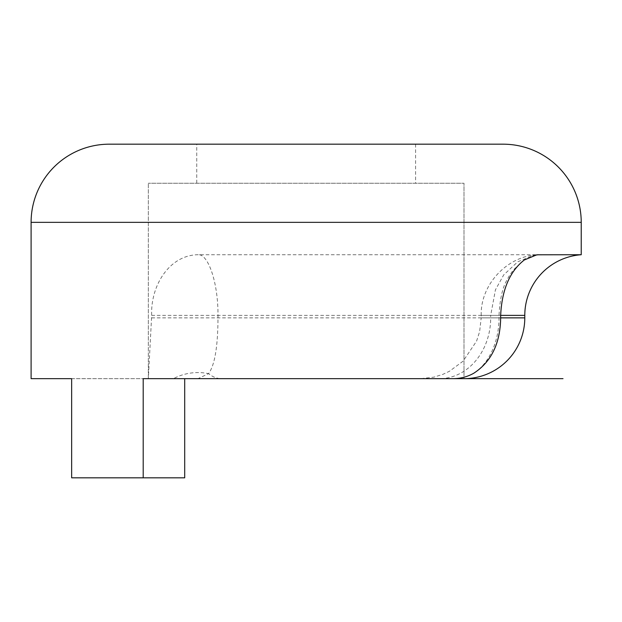 <?xml version="1.0" encoding="UTF-8"?>
<svg xmlns="http://www.w3.org/2000/svg" width="622" height="622" viewBox="0 0 622 622"><rect width="100%" height="100%" fill="white"/><g stroke="black" fill="none" stroke-linecap="round" stroke-linejoin="round"><path stroke-width="0.47" stroke-dasharray="3.11 2.33" d="M199.351 254.732C209.101 256.248 218.221 284.246 217.988 315.377L524.789 315.377L524.789 317.858A60.8 60.8 -89.7 0 1 463.989 378.658L463.989 183.257L148.339 183.257L463.989 183.257L463.989 378.658L148.339 378.658L151.675 315.377C150.47 285.117 169.985 254.149 199.351 254.732L581.228 254.732L581.228 222.342L31.1 222.342L31.1 378.658L221.518 378.658A60.8 32.608 -90 0 1 208.557 373.643L197.967 378.658L221.518 378.658M196.739 144.18L415.589 144.18L196.739 144.18L196.739 183.257M184.703 477.82L71.654 477.82M71.654 378.689L143.2 378.658M452.933 378.658L148.339 378.658L148.339 183.257L148.339 378.658M70.9 378.666L73.606 378.658M151.675 315.377L217.988 315.377L217.988 317.858C217.871 346.718 214.73 365.308 208.557 373.643A49.628 46.611 180 0 0 173.445 378.658M563.011 378.658L439.373 378.658A60.8 51.315 -90 0 0 490.688 317.858L481.203 317.858L481.203 315.377L500.663 315.377L490.688 315.377L495.431 289.844L503.703 274.908L517.745 261.8L533.023 255.518M524.789 315.377A60.8 60.8 0 0 1 581.228 254.732M524.315 259.965L513.741 269.559C510.786 273.33 508.641 276.65 507.288 279.519C502.677 286.812 499.925 298.77 499.015 315.377L499.015 317.858A60.8 42.988 -90 0 1 473.715 373.27M151.675 317.858L524.789 317.858M430.828 378.658L420.464 378.658L433.752 377.173L442.817 374.374L449.457 371.264L463.079 361.172L476.584 341.105L479.632 331.612L481.203 317.858L500.663 317.858L490.688 317.858L490.688 315.377L481.203 315.377C480.277 285.109 506.557 256.458 536.825 254.802M415.589 144.18L415.589 183.257"/><path stroke-width="0.93" d="M109.262 144.18L306.164 144.18L109.262 144.18A78.162 78.162 0 0 0 31.1 222.342A78.162 78.162 134.9 0 1 109.262 144.18M439.373 378.658L463.989 378.658A60.8 60.8 90.5 0 0 524.789 317.858L500.663 317.858C500.251 343.437 491.263 361.911 473.715 373.27C467.277 376.862 460.358 378.658 452.933 378.658L143.2 378.658L143.2 477.82L184.703 477.82L184.703 378.658M70.9 378.658L31.1 378.658L31.1 222.342L581.228 222.342A78.162 78.162 0 0 0 503.074 144.18L306.164 144.18L503.074 144.18A78.162 78.162 89.5 0 1 581.228 222.342L581.228 254.732L536.825 254.802L524.315 259.965C509.752 271.324 501.868 289.798 500.663 315.377L500.663 317.858M143.2 477.82L71.654 477.82L71.654 378.689L70.9 378.666M524.789 317.858L524.789 315.377A60.8 60.8 -90 0 1 581.228 254.732M533.023 255.518L538.325 254.732M524.789 315.377L500.663 315.377M430.828 378.658L563.011 378.658"/></g></svg>
